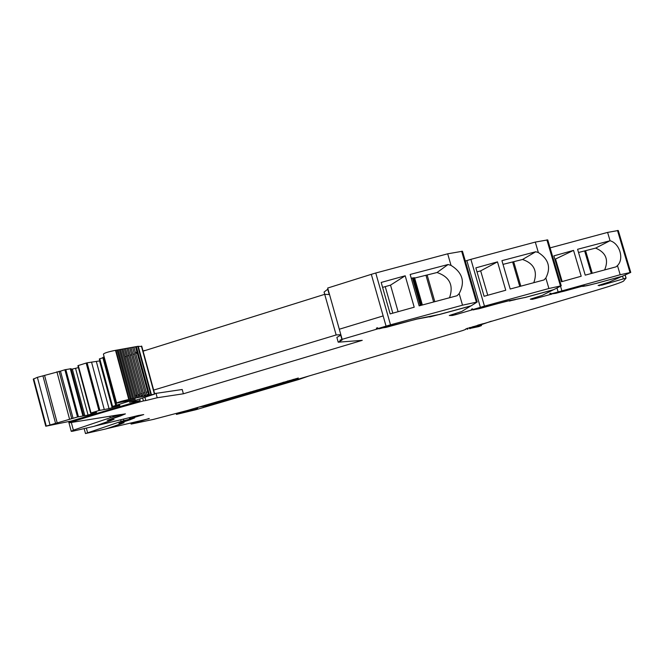 <?xml version="1.0" encoding="UTF-8"?>
<svg xmlns="http://www.w3.org/2000/svg" width="664" height="664" viewBox="0 0 664 664"><rect width="100%" height="100%" fill="white"/><g stroke="black" fill="none" stroke-linecap="round" stroke-linejoin="round"><path stroke-width="1" d="M144.445 350.741L142.992 350.824M136.975 352.161L135.415 352.501M144.387 350.517L145.383 350.451M329.394 294.069L328.506 294.509M377.692 328.074L376.405 328.132L377.6 327.767L377.833 328.589L390.515 324.82L375.758 273.004L371.317 274.332L383.153 315.923L371.317 274.332L327.692 288.043L339.304 329.228L383.153 315.923L339.304 329.228L327.692 288.043M477.217 302.004L462.476 251.249L447.685 253.814L451.022 265.376L448.067 264.521L410.153 274.448L419.15 305.855L457.081 295.729L459.164 293.579L462.517 305.183L390.515 324.82M447.685 253.814L375.758 273.004M405.82 277.942L414.203 307.216L390.15 313.906L381.186 282.449L405.206 275.784L405.82 277.942M462.476 251.249L477.175 302.012L462.517 305.183M451.022 265.376C462.634 272.613 465.348 282.017 459.164 293.579M477.175 302.012L471.133 305.813L439.477 314.429L417.05 318.961L386.025 327.393L377.833 328.589M452.109 314.487L452.4 315.483L449.296 315.516L461.762 311.466L470.884 305.88M473.083 309.582L455.927 314.603L455.595 313.449M471.681 309.905L471.465 309.167L472.569 308.835L472.785 309.582L474.279 309.598L479.001 308.735L506.773 301.166L525.274 297.414L553.718 289.653L561.254 285.81L548.912 288.5L484.454 306.129L470.892 259.35L465.348 261.018M484.454 306.129L472.785 309.582M561.254 285.81L547.742 239.895L535.292 242.086L538.355 252.536L535.732 251.756L501.926 260.661L510.193 289.023L543.999 279.951L545.841 278.017L548.912 288.5M535.292 242.086L470.892 259.35M498.058 263.807L505.752 290.243L484.089 296.277L475.847 267.874L497.485 261.865L498.058 263.807M538.355 252.536C548.638 259.118 551.128 267.609 545.841 278.017M532.038 298.526L532.271 299.331L530.295 299.182L542.197 295.389L553.419 289.736M550.016 294.21L549.817 293.538L550.755 293.646L550.946 294.318L535.375 298.551L535.101 297.613M550.091 247.871L607.543 232.417L618.267 230.499L630.759 272.414L620.193 274.738L551.037 293.911L550.846 293.231L549.817 293.538M607.593 232.408L610.075 240.742L577.58 249.291L585.225 275.145L616.034 266.853L617.47 265.583L620.193 274.738M573.555 250.386L581.199 276.249L561.487 281.743L553.867 255.864L573.555 250.386L555.527 259.018L562.159 281.553M610.075 240.742C619.719 243.414 624.334 258.885 617.47 265.583M630.759 272.414L622.309 276.232L596.496 283.296L588.711 285.221L583.673 286.159L584.37 285.628L555.818 293.314L551.394 293.944L563.504 291.355L583.39 285.927L582.701 286.458L587.748 285.52L595.99 283.42M596.006 283.478L621.985 276.324M622.002 276.373L609.461 281.943L598.115 285.512L602.032 285.08L626.003 278.108L623.546 281.104C621.247 282.524 611.967 285.653 595.699 290.492L465.804 328.921C466.892 328.871 465.821 329.427 462.584 330.572L292.276 380.92L298.26 377.982M470.137 328.406L478.736 326.597L481.475 325.592L474.992 326.846L491.285 321.21M470.046 328.099L483.342 323.634M477.723 325.194L483.326 323.642M149.184 418.453L131.447 424.03L153.301 419.432L187.597 410.418L298.277 378.048M293.347 380.065L287.387 381.053M185.38 411.066L185.588 411.838L176.367 414.419L196.038 409.688L298.7 379.526L308.395 376.181M185.588 411.838L197.656 408.733L196.494 408.742L197.656 408.177L195.34 408.136M149.242 418.66L106.522 428.72M120.732 420.129L121.08 421.408L85.482 433.55L105.858 428.936L120.607 424.064L123.28 422.96L120.773 423.441M121.08 421.408L133.738 418.171L119.08 423.234L121.977 422.852L120.765 423.4M130.559 419.54L134.651 417.922L130.393 418.619L130.227 418.005L129.397 418.254L129.563 418.868M130.393 418.619L143.731 414.568L137.954 415.581L94.828 426.047M94.097 426.296L72.891 431.177L71.247 431.351L73.372 430.164L110.274 417.731L119.694 414.892L124.392 414.162L107.228 420.353L113.154 419.606L110.265 420.86L94.097 426.296M120.599 414.535L69.504 422.76L69.197 421.623M324.721 294.326L324.082 292.06L327.742 289.23L329.103 294.052M341.894 339.395L340.707 335.195L336.864 337.412L338.217 342.192L362.253 340.341L183.38 393.785L182.21 389.494L154.604 393.578M378.87 328.547L342.151 339.321L339.976 340.184L342.076 340.043L338.217 342.192M246.668 393.038L248.386 393.345L246.734 393.91L206.612 405.704L198.818 407.115M250.228 391.984L257.317 390.797L283.163 383.194L282.93 382.364M283.752 382.124L284.906 382.605L283.163 383.194M376.646 328.954L376.405 328.132M411.215 278.174L414.693 278.058L437.036 272.522L448.067 264.521M449.553 297.704C453.778 285.221 449.603 276.83 437.036 272.522M398.093 311.673L390.523 285.122L405.206 275.784M382.588 287.379L390.523 285.122M427.707 316.927L429.998 316.869L439.004 314.545M439.029 314.628L470.909 305.955M472.668 309.183L471.465 309.167M452.4 315.483L455.927 314.603M503.005 264.372L522.568 259.475L535.732 251.756M533.814 282.64C537.815 271.236 534.072 263.517 522.568 259.475M487.749 295.248L480.67 270.862L497.485 261.865M477.009 271.891L480.67 270.862M515.239 299.564L524.776 297.538M524.801 297.605L553.436 289.794M532.271 299.331L535.375 298.551M578.527 252.486L595.616 248.104L610.009 240.725M604.655 269.874C608.888 259.724 605.875 252.469 595.616 248.104M554.855 259.209L555.527 259.018M209.301 405.14L292.118 380.696M302.286 377.982L209.409 405.538M123.994 422.727L106.539 428.778M129.397 418.254L130.252 418.096M113.959 419.349L94.852 426.122M120.989 415.714L125.405 413.879L120.624 414.618M144.968 397.512L145.798 400.558L157.21 397.753L155.99 393.246M157.21 397.753L183.38 393.785M378.953 328.846L416.859 319.093L427.749 317.06M70.176 422.528L69.886 421.433M69.504 422.76L71.073 422.179L70.799 421.159M121.006 415.78L108.224 420.071L112.606 419.183L111.336 419.864L113.992 419.465M130.576 419.598L118.964 423.424L124.019 422.827M550.946 294.318L551.51 294.285M515.272 299.671L510.716 300.667M509.661 300.427L509.271 301.058L510.732 300.75M509.695 300.543L473.183 309.93M145.798 400.558L143.424 400.931L142.71 398.267M133.829 402.517L134.095 403.48L143.424 400.931M134.095 403.48C109.684 410.261 88.677 416.494 71.073 422.179M119.835 405.53L109.02 408.626L98.928 410.551L90.594 413.099L96.57 412.377L88.063 415.083L77.505 417L45.774 426.222L71.231 421.017L140.162 400.633L129.522 402.251L154.737 394.067L128.783 399.479C121.62 401.139 117.561 402.359 116.607 403.131L135.19 399.272L112.573 406.443L119.761 405.239M73.065 418.337L60.465 371.143L37.383 377.335L33.275 379.136L45.75 426.147M60.465 371.143L64.881 369.757L77.505 417M83.639 415.689L71.065 368.694L64.881 369.757M78.41 367.615L71.239 369.342M90.993 412.942L78.294 365.532L77.904 365.723L90.594 413.083M78.294 365.532L86.179 363.05L98.928 410.551M99.857 410.31L87.108 362.826L86.179 363.05M87.108 362.826L99.849 360.884M112.573 406.443L99.741 358.784L99.334 358.975L112.15 406.592M99.741 358.784L102.895 357.796M104.157 356.9L102.804 357.464L115.677 405.256M141.498 346.459L137.763 346.342L115.503 350.335C108.307 351.779 104.273 353.041 103.401 354.128L116.565 402.957M135.514 346.774L148.628 395.13L135.506 346.774M133.954 347.098L147.076 395.503M145.715 395.81L132.584 347.363L145.731 395.81M131.082 347.67L144.221 396.167M129.779 347.928L142.926 396.466M128.301 348.21L141.457 396.798M127.032 348.451L140.204 397.08L126.998 348.434M125.612 348.708L138.793 397.387M124.392 348.932L137.581 397.653M123.023 349.164L136.22 397.952M121.844 349.364L135.058 398.192L121.811 349.339M120.533 349.579L133.755 398.475M119.412 349.762L132.642 398.69L119.379 349.729M118.159 349.953L131.406 398.956M117.096 350.111L130.343 399.147M115.909 350.277L129.181 399.396M112.191 407.829L99.575 360.967M109.02 408.626L96.396 361.706M104.24 409.381L91.532 362.087M88.063 415.083L75.588 368.503M84.884 415.888L72.393 369.242M82.875 415.805L70.293 368.761M57.187 422.827L44.629 375.633M140.162 400.633L139.764 399.155M340.848 334.689L336.158 334.963L324.713 294.326L143.084 351.165M137.207 353.007L135.68 353.489M134.377 353.895L132.9 354.36M131.621 354.759L130.194 355.207M128.965 355.589L127.588 356.02M126.409 356.385L125.089 356.8M324.713 294.326L329.527 294.55M336.158 334.963L153.65 390.092M147.748 391.876L146.213 392.333M144.901 392.731L143.416 393.179M142.137 393.569L140.702 394.001M139.473 394.374L138.087 394.789M136.9 395.146L135.572 395.553M135.78 396.333L137.166 396.134M138.403 395.96L139.847 395.752M141.125 395.57L142.619 395.354M143.955 395.163L145.499 394.939M146.868 394.74L148.462 394.516M386.058 326.124L383.153 315.923M480.379 307.316L466.834 260.554M558.1 291.811L556.988 288.027M561.852 290.724L560.54 286.259M602.032 285.08L601.8 284.3M623.355 278.789L622.558 276.124M626.094 278.1L625.156 274.971M473.15 327.053L473.009 326.58M467.157 328.34L467.423 329.269M467.531 328.224L467.796 329.153M469.357 327.659L469.647 328.672L469.348 327.659M469.88 327.51L470.203 328.638M293.156 379.36L293.355 380.09M289.404 380.995L289.263 380.505M186.003 410.883L186.244 411.763M188.759 411.29L188.452 410.169M192.46 408.982L192.809 410.236M196.154 409.256L195.838 408.111M132.31 423.657L132.07 422.76M86.345 428.089L87.532 432.496M123.844 420.561L123.554 419.482M71.322 422.47L73.372 430.164M110.274 417.731L109.884 416.262M113.345 416.793L113.063 415.747M342.151 339.321L339.304 329.228M206.612 405.704L206.388 404.891M203.109 406.609L202.918 405.911M246.734 393.91L246.502 393.088M257.317 390.797L257.084 389.967M253.856 391.685L253.665 390.98M599.077 285.122L599.268 285.777M477.507 325.966L477.665 326.522M421.267 305.282L413.373 277.735M422.238 305.017L414.402 277.676M420.337 305.531L412.419 277.901M434.796 301.622L427.184 275.153M433.617 301.937L425.998 275.452M392.797 313.159L385.228 286.607M520.808 286.134L513.72 261.848M519.763 286.416L512.666 262.114M592.246 273.228L585.606 250.801M591.309 273.477L584.66 251.042M476.611 326.248L476.76 326.746L476.619 326.248M137.813 401.338L138.087 402.334M139.042 400.973L139.315 401.961M141.399 346.11L154.43 394.101M151.367 394.541L138.27 346.293M137.763 346.342L150.869 394.623M136.361 346.6L149.466 394.931M115.503 350.335L128.783 399.479M116.507 404.957L103.609 357.074M78.435 416.76L65.811 369.524M71.704 418.561L59.079 371.267M56.905 371.774L69.537 419.108M55.51 423.167L42.936 375.899M37.383 377.335L49.949 424.653M33.698 378.771L46.223 425.948M461.646 251.233L476.379 302.087M546.887 239.862L560.433 285.877M617.479 230.449L629.995 272.472M626.003 278.108L625.073 275.004M185.356 411.074L185.563 411.838M185.422 411.049L185.638 411.846M196.312 408.103L196.478 408.692M131.09 424.064L130.816 423.059M84.154 428.595L85.432 433.36M68.691 421.764L71.181 431.094M452.192 314.462L452.483 315.475M532.121 298.493L532.362 299.323M599.152 285.097L599.351 285.777M481.251 324.796L481.475 325.592M422.354 304.983L414.527 277.668M141.714 346.118L154.737 394.067M129.746 347.919L142.901 396.458M124.351 348.907L137.539 397.653M117.063 350.069L130.327 399.147"/></g></svg>

